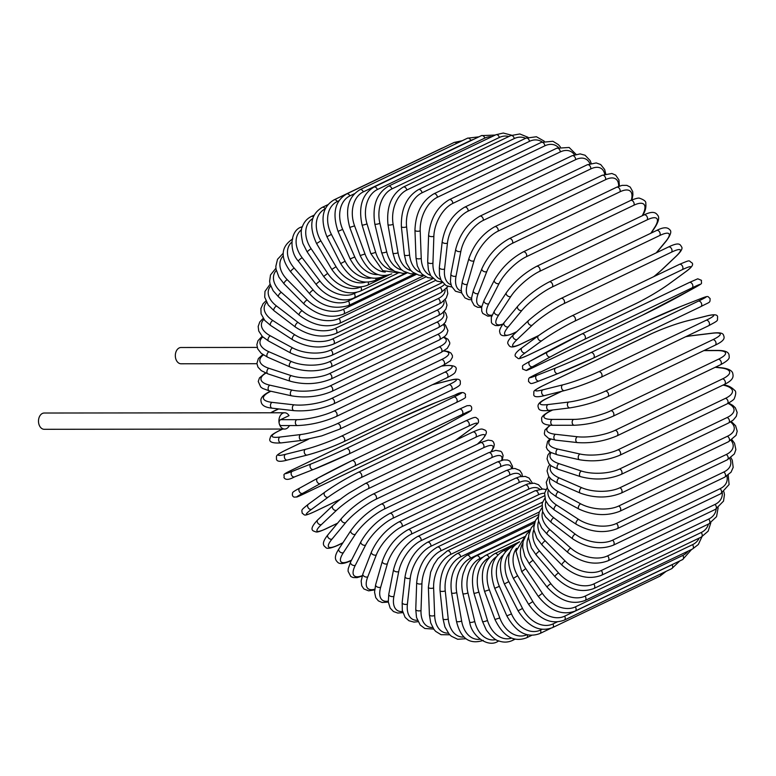 <?xml version="1.0" encoding="UTF-8"?>
<svg xmlns="http://www.w3.org/2000/svg" width="776" height="776" viewBox="0 0 776 776"><rect width="100%" height="100%" fill="white"/><g stroke="black" fill="none" stroke-linecap="round" stroke-linejoin="round"><path stroke-width="1.16" d="M256.905 363.701L181.07 363.779A8.138 5.733 -90.1 0 1 175.628 358.24A8.138 5.733 -90.1 0 1 181.05 347.502L257.176 347.415M289.37 425.558A8.138 5.733 -90.1 0 1 284.666 429.05A8.138 5.733 -90.1 0 1 279.224 423.512A3.017 2.124 -90.1 0 1 280.553 419.69L296.81 419.68A27.131 6.14 -13.4 0 0 334.175 410.989L441.622 359.53A27.131 6.14 -13.4 0 0 443.746 351.024M296.81 419.68A3.017 2.124 -90.1 0 0 295.394 423.027A3.017 2.124 -90.1 0 0 297.499 425.549L281.242 425.568A3.017 2.124 -90.1 0 1 279.224 423.512A8.138 5.733 -90.1 0 1 284.647 412.774A8.138 5.733 -90.1 0 1 289.021 415.635L280.553 419.69M284.666 429.05L44.242 429.303A8.138 5.733 -90.1 0 1 38.8 423.764A8.138 5.733 -90.1 0 1 44.222 413.026L284.647 412.774M552.696 409.98L551.067 410.756A27.131 6.14 -13.4 0 0 552.211 419.409L573.6 419.389A3.017 2.124 89.9 0 0 572.184 422.736A3.017 2.124 89.9 0 0 574.288 425.258C587.5 424.734 600.391 421.737 612.943 416.275A3.017 2.027 -115.6 0 0 613.651 413.113A3.017 2.027 -115.6 0 0 610.964 410.698L718.411 359.24A27.131 6.14 -13.4 0 0 717.267 350.587L703.851 350.606M573.6 419.389A27.131 6.14 -13.4 0 0 610.964 410.698M718.411 359.24A3.017 2.027 64.4 0 1 721.098 361.655A3.017 2.027 64.4 0 1 720.39 364.817C726.666 361.48 729.605 358.871 729.207 356.979C728.809 355.427 730.779 350.519 717.945 350.432L704.181 350.442M717.267 350.587A3.017 2.124 -90.1 0 1 717.945 350.432M551.067 410.756A3.017 2.027 -115.6 0 0 550.446 410.892C544.18 414.229 541.241 416.838 541.629 418.73C542.026 420.291 540.057 425.2 552.89 425.287L574.288 425.258M552.211 419.409A3.017 2.124 89.9 0 0 550.795 422.755A3.017 2.124 89.9 0 0 552.89 425.287M607.637 396.681A3.017 2.027 -115.6 0 0 608.297 393.393A3.017 2.027 -115.6 0 0 605.464 391.114L712.921 339.665A3.017 2.027 64.4 0 1 715.744 341.935A3.017 2.027 64.4 0 1 715.084 345.223L607.637 396.681C596.414 401.89 583.843 405.625 569.943 407.885A3.017 2.173 83.1 0 1 567.479 405.509A3.017 2.173 83.1 0 1 568.711 402.046A27.131 4.452 -16.9 0 0 605.464 391.114M561.814 391.279L547.468 398.146A27.131 4.452 -16.9 0 0 548.002 404.558L568.711 402.046M712.921 339.665A27.131 4.452 -16.9 0 0 712.387 333.243L691.668 335.756A27.131 4.452 -16.9 0 0 685.606 336.765M548.002 404.558A3.017 2.173 83.1 0 0 546.76 408.021A3.017 2.173 83.1 0 0 549.224 410.397L569.943 407.885M547.468 398.146A3.017 2.027 -115.6 0 0 547.032 398.272C535.663 403.607 538.001 406.333 538.67 408.593C539.427 410.543 542.938 411.144 549.224 410.397M691.668 335.756A3.017 2.173 -96.9 0 1 692.173 335.61L685.809 336.668M712.387 333.243A3.017 2.173 -96.9 0 1 712.882 333.098L692.173 335.61M564.821 390.493A27.131 2.726 159.7 0 0 600.828 377.33A3.017 2.027 -115.6 0 0 601.09 377.243A3.017 2.027 -115.6 0 0 601.701 373.828A3.017 2.027 -115.6 0 0 598.742 371.704L706.189 320.255A3.017 2.027 64.4 0 1 709.148 322.38A3.017 2.027 64.4 0 1 708.537 325.784A3.017 2.027 64.4 0 1 708.275 325.881M706.189 320.255A27.131 2.726 -20.3 0 0 706.412 316.065L686.527 321.041A27.131 2.726 -20.3 0 0 650.521 334.204L543.074 385.653A27.131 2.726 -20.3 0 0 542.851 389.843L562.736 384.867A27.131 2.726 -20.3 0 0 598.742 371.704M562.736 384.867A3.017 2.212 75.9 0 0 561.698 388.427A3.017 2.212 75.9 0 0 564.511 390.6C576.655 387.311 588.848 382.859 601.09 377.243L708.537 325.784C719.808 319.693 717.014 321.118 717.596 317.054C717.713 314.464 714.085 314.096 706.713 315.948L686.838 320.934A3.017 2.212 -104.1 0 1 687.158 320.886M542.851 389.843A3.017 2.212 75.9 0 0 541.813 393.413A3.017 2.212 75.9 0 0 544.626 395.585L564.511 390.6M543.074 385.653A3.017 2.027 -115.6 0 0 542.812 385.75C531.541 391.841 534.325 390.415 533.742 394.48C533.636 397.07 537.264 397.438 544.626 395.585M650.521 334.204A3.017 2.027 -115.6 0 0 650.259 334.291A3.017 2.027 -115.6 0 0 650.026 334.437M686.527 321.041A3.017 2.212 -104.1 0 1 686.838 320.934C674.683 324.222 662.5 328.675 650.259 334.291L542.812 385.75M698.284 301.166A27.131 0.98 -23.7 0 0 699.38 299.167L680.484 306.578A27.131 0.98 -23.7 0 0 645.36 321.924L537.913 373.382A27.131 0.98 -23.7 0 0 536.817 375.38L555.713 367.97A3.017 2.231 68.6 0 0 554.879 371.617A3.017 2.231 68.6 0 0 558.022 373.528A3.017 2.231 68.6 0 0 558.138 373.479A27.131 0.98 156.3 0 0 593.252 358.134A3.017 2.027 -115.6 0 0 593.349 358.095A3.017 2.027 -115.6 0 0 593.902 354.574A3.017 2.027 -115.6 0 0 590.837 352.624L698.284 301.166A3.017 2.027 64.4 0 1 701.358 303.115A3.017 2.027 64.4 0 1 700.796 306.636A3.017 2.027 64.4 0 1 700.709 306.685L593.436 358.046M555.713 367.97A27.131 0.98 -23.7 0 0 590.837 352.624M557.915 373.566L539.233 380.9A3.017 2.231 68.6 0 1 539.126 380.948L558.022 373.528L593.349 358.095L700.796 306.636C710.399 301.476 710.05 303.232 710.079 298.459C707.305 296.665 709.894 294.967 699.496 299.119A3.017 2.231 -111.4 0 1 699.612 299.08M536.817 375.38A3.017 2.231 68.6 0 0 535.983 379.027A3.017 2.231 68.6 0 0 539.126 380.948C528.728 385.09 531.317 383.392 528.543 381.598C528.572 376.826 528.223 378.591 537.826 373.421A3.017 2.027 -115.6 0 1 537.913 373.382M699.38 299.167A3.017 2.231 -111.4 0 1 699.496 299.119L680.591 306.53L645.273 321.962L537.826 373.421M584.541 339.364A3.017 2.027 -115.6 0 0 584.978 335.756A3.017 2.027 -115.6 0 0 581.874 333.961A3.017 2.027 -115.6 0 0 581.806 334A27.131 0.766 -27.1 0 0 547.701 351.48A3.017 2.231 61.2 0 0 547.613 351.518A3.017 2.231 61.2 0 0 547.09 355.185A3.017 2.231 61.2 0 0 550.436 356.844L532.666 366.641A27.131 0.766 152.9 0 0 534.78 366.776L642.227 315.318A27.131 0.766 152.9 0 0 676.332 297.839L694.113 288.041A27.131 0.766 152.9 0 0 691.998 287.906L584.541 339.364A27.131 0.766 152.9 0 0 550.436 356.844M581.942 333.932L689.253 282.542A3.017 2.027 64.4 0 1 689.321 282.503A3.017 2.027 64.4 0 1 692.425 284.297A3.017 2.027 64.4 0 1 691.998 287.906M532.666 366.641A3.017 2.231 61.2 0 1 529.31 364.972A3.017 2.231 61.2 0 1 529.843 361.315A3.017 2.231 61.2 0 1 529.921 361.267L547.536 351.567M694.278 287.954A3.017 2.231 -118.8 0 1 694.19 288.003C704.162 282.212 700.873 284.617 701.475 280.33L697.75 278.797L689.321 282.503L581.874 333.961L529.843 361.315C519.872 367.106 523.15 364.691 522.558 368.988L526.283 370.521L534.712 366.815A3.017 2.027 -115.6 0 0 534.78 366.776M534.712 366.815L642.159 315.357L694.19 288.003A3.017 2.231 -118.8 0 1 694.113 288.041M574.754 321.157A3.017 2.027 -115.6 0 0 574.977 317.52A3.017 2.027 -115.6 0 0 571.931 315.851A3.017 2.027 -115.6 0 0 571.718 315.977A27.131 2.512 -30.4 0 0 538.748 335.533A3.017 2.212 53.8 0 0 538.486 335.688A3.017 2.212 53.8 0 0 538.36 339.257A3.017 2.212 53.8 0 0 541.784 340.712L525.274 352.799A27.131 2.512 149.6 0 0 528.534 355.01L635.981 303.552A27.131 2.512 149.6 0 0 668.951 283.997L685.46 271.91A27.131 2.512 149.6 0 0 682.211 269.699L574.754 321.157A27.131 2.512 149.6 0 0 541.784 340.712M679.165 264.519A3.017 2.027 64.4 0 1 679.388 264.393A3.017 2.027 64.4 0 1 682.434 266.071A3.017 2.027 64.4 0 1 682.211 269.699M522.238 347.629A3.017 2.212 53.8 0 0 521.976 347.784A3.017 2.212 53.8 0 0 521.85 351.353A3.017 2.212 53.8 0 0 525.274 352.799M685.955 271.542A3.017 2.212 -126.2 0 1 685.722 271.755C691.852 267.38 693.889 264.383 691.833 262.744C688.147 260.688 691.591 259.291 679.388 264.393L571.931 315.851C559.894 321.836 548.739 328.452 538.486 335.688L521.976 347.784C515.836 352.149 513.799 355.156 515.865 356.795C519.551 358.851 516.108 360.248 528.31 355.146A3.017 2.027 -115.6 0 0 528.534 355.01M669.436 283.647A3.017 2.212 -126.2 0 1 669.213 283.841A3.017 2.212 -126.2 0 1 668.951 283.997M528.31 355.146L635.757 303.688C647.805 297.693 658.95 291.087 669.213 283.841L685.722 271.755A3.017 2.212 -126.2 0 1 685.46 271.91M653.654 276.712A27.131 4.239 146.1 0 0 660.803 270.698L675.925 256.39A27.131 4.239 146.1 0 0 671.424 252.2L563.968 303.649A3.017 2.027 -115.6 0 0 563.987 300.021A3.017 2.027 -115.6 0 0 561.009 298.459C550.009 303.872 539.174 311.234 528.524 320.536A3.017 2.183 46.6 0 0 528.786 323.961A3.017 2.183 46.6 0 0 532.249 325.192L517.126 339.5A27.131 4.239 146.1 0 0 521.627 343.69L538.757 335.494M563.968 303.649A27.131 4.239 146.1 0 0 532.249 325.192M668.107 247.253A3.017 2.027 64.4 0 1 668.456 247.001A3.017 2.027 64.4 0 1 671.444 248.562A3.017 2.027 64.4 0 1 671.424 252.2M528.524 320.536L513.402 334.834A3.017 2.183 46.6 0 0 513.663 338.258A3.017 2.183 46.6 0 0 517.126 339.5M513.402 334.834C508.784 339.267 506.99 342.294 508.008 343.913C509.57 346.106 509.754 349.481 521.268 343.943A3.017 2.027 -115.6 0 0 521.627 343.69M653.838 276.625L661.21 270.417A3.017 2.183 -133.4 0 1 660.803 270.698M661.21 270.417L676.332 256.109A3.017 2.183 -133.4 0 1 675.925 256.39M656.234 252.86L665.565 241.617A27.131 5.936 142.7 0 0 659.716 235.526L552.269 286.984A3.017 2.027 -115.6 0 0 552.095 283.376A3.017 2.027 -115.6 0 0 549.175 281.93C537.05 288.265 526.594 296.335 517.796 306.151A3.017 2.134 39.7 0 0 518.407 309.401A3.017 2.134 39.7 0 0 521.899 310.419L508.28 326.822A27.131 5.936 142.7 0 0 514.129 332.914L516.768 331.653M552.269 286.984A27.131 5.936 142.7 0 0 521.899 310.419M549.175 281.93L656.632 230.472A3.017 2.027 64.4 0 1 659.542 231.917A3.017 2.027 64.4 0 1 659.716 235.526M517.796 306.151L504.177 322.554A3.017 2.134 39.7 0 0 504.788 325.804A3.017 2.134 39.7 0 0 508.28 326.822M504.177 322.554C500.384 327.433 498.949 330.712 499.851 332.39C500.287 336.512 504.895 336.813 513.654 333.292A3.017 2.027 -115.6 0 0 514.129 332.914M656.554 252.704L666.099 241.21A3.017 2.134 -140.3 0 1 665.565 241.617M650.86 233.236L654.478 227.698A27.131 7.585 139.1 0 0 647.184 219.831L539.727 271.29A3.017 2.027 -115.6 0 0 539.378 267.72A3.017 2.027 -115.6 0 0 536.536 266.381C524.382 272.871 514.333 281.63 506.388 292.659A3.017 2.066 33.2 0 0 507.31 295.685A3.017 2.066 33.2 0 0 510.812 296.5L498.793 314.872A27.131 7.585 139.1 0 0 503.003 324.038M539.727 271.29A27.131 7.585 139.1 0 0 510.812 296.5M536.536 266.381L643.983 214.923A3.017 2.027 64.4 0 1 646.825 216.261A3.017 2.027 64.4 0 1 647.184 219.831M506.388 292.659L494.38 311.04A3.017 2.066 33.2 0 0 495.301 314.057A3.017 2.066 33.2 0 0 498.793 314.872M651.258 233.042L655.109 227.155A3.017 2.066 -146.8 0 1 654.478 227.698M642.208 215.776L642.741 214.729A27.131 9.176 135.3 0 0 633.914 205.213L526.458 256.672A3.017 2.027 -115.6 0 0 525.934 253.16A3.017 2.027 -115.6 0 0 523.169 251.928C511.015 258.573 501.422 267.982 494.39 280.146A3.017 1.988 27 0 0 495.583 282.92A3.017 1.988 27 0 0 499.065 283.531L488.754 303.746A27.131 9.176 135.3 0 0 492.11 315.114M526.458 256.672A27.131 9.176 135.3 0 0 499.065 283.531M523.169 251.928L630.616 200.48A3.017 2.027 64.4 0 1 633.391 201.702A3.017 2.027 64.4 0 1 633.914 205.213M494.39 280.146L484.079 300.36A3.017 1.988 27 0 0 485.262 303.135A3.017 1.988 27 0 0 488.754 303.746M642.683 215.544L643.43 214.079A3.017 1.988 -153 0 1 642.741 214.729M631.334 200.14A27.131 10.699 131.5 0 0 620.014 191.788L512.558 243.247A3.017 2.027 -115.6 0 0 511.879 239.813A3.017 2.027 -115.6 0 0 509.182 238.698C497.038 245.468 487.939 255.469 481.886 268.7A3.017 1.891 21.3 0 0 483.293 271.202A3.017 1.891 21.3 0 0 486.765 271.629L478.229 293.522A27.131 10.699 131.5 0 0 481.818 306.375M512.558 243.247A27.131 10.699 131.5 0 0 486.765 271.629M509.182 238.698L616.629 187.239A3.017 2.027 64.4 0 1 619.326 188.364A3.017 2.027 64.4 0 1 620.014 191.788M481.886 268.7L473.35 290.593A3.017 1.891 21.3 0 0 474.757 293.095A3.017 1.891 21.3 0 0 478.229 293.522M618.637 186.376A27.131 12.135 127.4 0 0 605.581 179.663L498.134 231.122A3.017 2.027 -115.6 0 0 497.309 227.785A3.017 2.027 -115.6 0 0 494.69 226.767C482.565 233.644 473.99 244.188 468.956 258.398A3.017 1.775 16 0 0 470.547 260.62A3.017 1.775 16 0 0 474 260.862L467.298 284.278A27.131 12.135 127.4 0 0 471.585 298.275M498.134 231.122A27.131 12.135 127.4 0 0 474 260.862M494.69 226.767L602.137 175.308A3.017 2.027 64.4 0 1 604.756 176.336A3.017 2.027 64.4 0 1 605.581 179.663M468.956 258.398L462.263 281.814A3.017 1.775 16 0 0 463.854 284.035A3.017 1.775 16 0 0 467.298 284.278M604.717 174.241A27.131 13.483 123 0 0 590.74 168.935L483.283 220.384A3.017 2.027 -115.6 0 0 482.332 217.164A3.017 2.027 -115.6 0 0 479.791 216.242C467.705 223.207 459.673 234.245 455.706 249.339A3.017 1.649 11 0 0 457.433 251.269A3.017 1.649 11 0 0 460.857 251.337L456.055 276.081A27.131 13.483 123 0 0 461.303 291.019M483.283 220.384A27.131 13.483 123 0 0 460.857 251.337M479.791 216.242L587.238 164.784A3.017 2.027 64.4 0 1 589.779 165.715A3.017 2.027 64.4 0 1 590.74 168.935M455.706 249.339L450.904 274.083A3.017 1.649 11 0 0 452.631 276.014A3.017 1.649 11 0 0 456.055 276.081M589.925 163.697A27.131 14.734 118.4 0 0 575.588 159.672L468.132 211.13A3.017 2.027 -115.6 0 0 467.065 208.026A3.017 2.027 -115.6 0 0 464.611 207.202C452.573 214.234 445.104 225.69 442.213 241.569A3.017 1.513 6.3 0 0 444.056 243.208A3.017 1.513 6.3 0 0 447.442 243.101L444.57 269A27.131 14.734 118.4 0 0 450.992 284.724M468.132 211.13A27.131 14.734 118.4 0 0 447.442 243.101M464.611 207.202L572.058 155.743A3.017 2.027 64.4 0 1 574.512 156.577A3.017 2.027 64.4 0 1 575.588 159.672M442.213 241.569L439.342 267.468A3.017 1.513 6.3 0 0 441.185 269.107A3.017 1.513 6.3 0 0 444.57 269M574.463 154.763A27.131 15.86 113.5 0 0 560.243 151.951L452.796 203.409A3.017 2.027 -115.6 0 0 451.622 200.451A3.017 2.027 -115.6 0 0 449.255 199.713C437.266 206.785 430.379 218.609 428.604 235.167A3.017 1.368 2 0 0 430.515 236.505A3.017 1.368 2 0 0 433.862 236.244L432.94 263.093A27.131 15.86 113.5 0 0 440.71 279.496M452.796 203.409A27.131 15.86 113.5 0 0 433.862 236.244M449.255 199.713L556.702 148.255A3.017 2.027 64.4 0 1 559.069 148.992A3.017 2.027 64.4 0 1 560.243 151.951M428.604 235.167L427.683 262.007A3.017 1.368 2 0 0 429.594 263.355A3.017 1.368 2 0 0 432.94 263.093M558.497 147.498A27.131 16.878 108.2 0 0 544.839 145.83L437.383 197.288A3.017 2.027 -115.6 0 0 436.122 194.475A3.017 2.027 -115.6 0 0 433.842 193.825C421.901 200.926 415.606 213.041 414.956 230.171A3.017 1.212 -2.2 0 0 416.906 231.219A3.017 1.212 -2.2 0 0 420.204 230.792L421.242 258.389A27.131 16.878 108.2 0 0 430.544 275.373M437.383 197.288A27.131 16.878 108.2 0 0 420.204 230.792M433.842 193.825L541.289 142.377A3.017 2.027 64.4 0 1 543.578 143.017A3.017 2.027 64.4 0 1 544.839 145.83M414.956 230.171L415.994 257.768A3.017 1.212 -2.2 0 0 417.944 258.815A3.017 1.212 -2.2 0 0 421.242 258.389M542.162 141.979A27.131 17.761 102.5 0 0 529.465 141.358L422.018 192.807A3.017 2.027 -115.6 0 0 418.487 189.596C406.605 196.706 400.901 209.045 401.376 226.631A3.017 1.038 -6.1 0 0 403.345 227.387A3.017 1.038 -6.1 0 0 406.595 226.805L409.582 254.935A27.131 17.761 102.5 0 0 420.602 272.415M422.018 192.807A27.131 17.761 102.5 0 0 406.595 226.805M418.487 189.596L525.944 138.147A3.017 2.027 64.4 0 1 529.465 141.358M401.376 226.631L404.364 254.761A3.017 1.038 -6.1 0 0 406.333 255.527A3.017 1.038 -6.1 0 0 409.582 254.935M525.624 138.293A27.131 18.508 96.4 0 0 514.265 138.564L406.818 190.023A3.017 2.027 -115.6 0 0 403.326 187.055C391.482 194.155 386.361 206.659 387.971 224.574A3.017 0.863 -9.8 0 0 389.93 225.04A3.017 0.863 -9.8 0 0 393.131 224.303L398.04 252.763A27.131 18.508 96.4 0 0 410.999 270.63M406.818 190.023A27.131 18.508 96.4 0 0 393.131 224.303M403.326 187.055L510.773 135.596A3.017 2.027 64.4 0 1 514.265 138.564M387.971 224.574L392.879 253.025A3.017 0.863 -9.8 0 0 394.839 253.5A3.017 0.863 -9.8 0 0 398.04 252.763M508.901 136.498A27.131 19.119 89.9 0 0 499.337 137.478L391.89 188.927A3.017 2.027 -115.6 0 0 388.446 186.211C376.641 193.302 372.102 205.892 374.827 224.012A3.017 0.679 -13.4 0 0 376.758 224.196A3.017 0.679 -13.4 0 0 379.9 223.313L386.71 251.87A27.131 19.119 89.9 0 0 401.842 270M391.89 188.927A27.131 19.119 89.9 0 0 379.9 223.313M388.446 186.211L495.893 134.762A3.017 2.027 64.4 0 1 499.337 137.478M374.827 224.012L381.637 252.578A3.017 0.679 -13.4 0 0 383.557 252.763A3.017 0.679 -13.4 0 0 386.71 251.87M491.858 136.692A27.131 19.584 83.1 0 0 484.806 138.099L377.349 189.557A3.017 2.027 -115.6 0 0 373.974 187.084C362.198 194.145 358.231 206.765 362.062 224.962A3.017 0.495 -16.9 0 0 363.934 224.865A3.017 0.495 -16.9 0 0 367.019 223.837L375.662 252.287A27.131 19.584 83.1 0 0 393.238 270.494M377.349 189.557A27.131 19.584 83.1 0 0 367.019 223.837M373.974 187.084L481.43 135.625A3.017 2.027 64.4 0 1 484.806 138.099M362.062 224.962L370.705 253.412A3.017 0.495 -16.9 0 0 372.577 253.315A3.017 0.495 -16.9 0 0 375.662 252.287M473.467 139.438A27.131 19.895 75.9 0 0 470.77 140.427L363.313 191.876A3.017 2.027 -115.6 0 0 360.025 189.664C348.269 196.687 344.854 209.278 349.763 227.407L354.584 225.864L365.001 253.995A27.131 19.895 75.9 0 0 385.284 272.056M363.313 191.876A27.131 19.895 75.9 0 0 354.584 225.864M360.025 189.664L467.482 138.206A3.017 2.027 64.4 0 1 470.77 140.427M349.763 227.407L360.18 255.537L365.001 253.995M354.496 193.69L349.889 195.901A3.017 2.027 -115.6 0 0 346.697 193.922C334.951 200.926 332.06 213.4 338.035 231.345L342.682 229.395L354.787 256.982A27.131 20.06 68.6 0 0 378.028 274.588M349.889 195.901A27.131 20.06 68.6 0 0 342.682 229.395M346.697 193.922L454.154 142.464A3.017 2.027 64.4 0 1 456.676 143.376M338.035 231.345L350.141 258.932L354.787 256.982M350.141 258.932C359.385 275.49 370.404 281.378 383.208 276.595A3.017 2.027 -115.6 0 0 384.023 275.587M339.044 200.674L337.182 201.566A3.017 2.027 -115.6 0 0 334.097 199.83C322.35 206.814 319.964 219.113 326.948 236.748L331.41 234.391L345.116 261.231A27.131 20.06 61.2 0 0 371.491 277.983M337.182 201.566A27.131 20.06 61.2 0 0 331.41 234.391M334.097 199.83L441.554 148.371A3.017 2.027 64.4 0 1 442.087 148.235M326.948 236.748L340.654 263.578L345.116 261.231M340.654 263.578C350.791 279.564 362.276 285.17 375.089 280.398A3.017 2.027 -115.6 0 0 376.03 278.351M325.27 208.851A3.017 2.027 -115.6 0 0 322.321 207.347C310.545 214.312 308.644 226.379 316.598 243.557L320.847 240.822L336.056 266.702A27.131 19.924 53.8 0 0 365.651 282.163M325.26 208.87A27.131 19.924 53.8 0 0 320.847 240.822M316.598 243.557L331.808 269.437L336.056 266.702M331.808 269.437C342.759 284.734 354.661 290.001 367.504 285.248A3.017 2.027 -115.6 0 0 368.241 282.163M313.426 216.795A3.017 2.027 -115.6 0 0 311.448 216.417C307.024 218.57 303.979 222.072 302.291 226.912C300.71 229.405 300.904 234.905 302.873 243.402L307.073 251.744L311.089 248.63L327.676 273.356A27.131 19.623 46.6 0 0 360.462 287.052M312.776 218.531A27.131 19.623 46.6 0 0 311.089 248.63M307.073 251.744L323.66 276.469L327.676 273.356M323.66 276.469C335.339 290.961 347.619 295.84 360.5 291.087A3.017 2.027 -115.6 0 0 360.772 287.033M302.32 226.834A3.017 2.027 -115.6 0 0 301.573 226.97C290.098 230.162 288.808 251.075 298.43 261.231A3.017 0.66 -37.3 0 1 299.517 259.65A3.017 0.66 -37.3 0 1 302.184 257.768L320.032 281.155A27.131 19.187 39.7 0 0 354.195 293.522L356.3 292.523M301.583 229.677A27.131 19.187 39.7 0 0 302.184 257.768M298.43 261.231L316.269 284.617A3.017 0.66 -37.3 0 1 317.355 283.027A3.017 0.66 -37.3 0 1 320.032 281.155M316.269 284.617C320.449 290.011 325.61 294.114 331.74 296.927L338.588 299.216C344.592 300.428 349.772 299.992 354.137 297.887A3.017 2.027 -115.6 0 0 354.195 293.522M292.765 238.921C280.699 246.778 280.029 257.797 290.748 271.969A3.017 0.844 -40.9 0 1 291.64 270.164A3.017 0.844 -40.9 0 1 294.23 268.156L313.194 290.02A27.131 18.595 33.2 0 0 348.366 301.03L406.983 272.958M291.747 242.151A27.131 18.595 33.2 0 0 294.23 268.156M290.748 271.969L309.711 293.832A3.017 0.844 -40.9 0 1 310.594 292.038A3.017 0.844 -40.9 0 1 313.194 290.02M309.711 293.832C320.42 305.919 333.34 309.828 348.463 305.579A3.017 2.027 -115.6 0 0 348.366 301.03M283.259 253.189L277.527 259.3L275.839 266.323L276.052 269.243L278.972 277.207L284.084 283.851A3.017 1.018 -44.7 0 1 284.763 281.863A3.017 1.018 -44.7 0 1 287.265 279.709L307.199 299.895A27.131 17.858 27 0 0 343.254 309.381L416.363 274.374M283.308 255.789A27.131 17.858 27 0 0 287.265 279.709M284.084 283.851L304.027 304.037A3.017 1.018 -44.7 0 1 304.696 302.048A3.017 1.018 -44.7 0 1 307.199 299.895M304.027 304.037C317.374 315.56 330.537 318.926 343.525 314.125A3.017 2.027 -115.6 0 0 343.254 309.381M275.926 268.215L270.494 274.985L269.621 281.261L270.038 283.89L273.103 290.69L278.497 296.81A3.017 1.193 -48.5 0 1 278.933 294.647A3.017 1.193 -48.5 0 1 281.349 292.358L302.106 310.701A27.131 16.994 21.3 0 0 338.899 318.538L425.898 276.877M276.285 270.446A27.131 16.994 21.3 0 0 281.349 292.358M278.497 296.81L299.264 315.153A3.017 1.193 -48.5 0 1 299.701 312.99A3.017 1.193 -48.5 0 1 302.106 310.701M299.264 315.153C313.097 325.542 326.454 328.306 339.355 323.446A3.017 2.027 -115.6 0 0 340.276 321.274A3.017 2.027 -115.6 0 0 338.899 318.538M270.116 284.191L264.985 291.388L264.703 297.189L268.283 305.046L274.035 310.73A3.017 1.348 -52.6 0 1 274.209 308.411A3.017 1.348 -52.6 0 1 276.528 305.996L297.955 322.36A27.131 15.995 16 0 0 335.348 328.413L435.511 280.446M270.688 286.014A27.131 15.995 16 0 0 276.528 305.996M274.035 310.73L295.452 327.094A3.017 1.348 -52.6 0 1 295.637 324.775A3.017 1.348 -52.6 0 1 297.955 322.36M295.452 327.094C309.44 336.25 322.952 338.375 335.979 333.476A3.017 2.027 -115.6 0 0 336.891 331.177A3.017 2.027 -115.6 0 0 335.348 328.413M265.858 300.952L263.054 303.746L260.891 308.538L261.075 313.805L264.771 320.459L270.717 325.522A3.017 1.494 -57 0 1 270.63 323.068A3.017 1.494 -57 0 1 272.842 320.517L294.773 334.776A27.131 14.88 11 0 0 332.613 338.947L440.06 287.489A27.131 14.88 11 0 0 444.396 284.491M266.546 302.359A27.131 14.88 11 0 0 272.842 320.517M270.717 325.522L292.649 339.781A3.017 1.494 -57 0 1 292.552 337.327A3.017 1.494 -57 0 1 294.773 334.776M292.649 339.781C306.811 347.648 320.41 349.093 333.438 344.137A3.017 2.027 -115.6 0 0 334.33 341.721A3.017 2.027 -115.6 0 0 332.613 338.947M333.438 344.137L440.884 292.678A3.017 2.027 -115.6 0 0 441.786 290.263A3.017 2.027 -115.6 0 0 440.06 287.489M263.161 318.354L259.766 321.972L258.175 326.444L258.738 331.022L262.375 336.551L268.593 341.052A3.017 1.639 -61.6 0 1 268.205 338.501A3.017 1.639 -61.6 0 1 270.31 335.814L292.571 347.861A27.131 13.648 6.3 0 0 330.721 350.034L438.168 298.585A27.131 13.648 6.3 0 0 445.143 289.943M263.889 319.382A27.131 13.648 6.3 0 0 270.31 335.814M268.593 341.052L290.855 353.109A3.017 1.639 -61.6 0 1 290.466 350.548A3.017 1.639 -61.6 0 1 292.571 347.861M290.855 353.109C305.104 359.637 318.732 360.384 331.74 355.35A3.017 2.027 -115.6 0 0 332.613 352.808A3.017 2.027 -115.6 0 0 330.721 350.034M331.74 355.35L439.187 303.891A3.017 2.027 -115.6 0 0 440.06 301.35A3.017 2.027 -115.6 0 0 438.168 298.585M262.104 336.27L257.981 340.712L256.856 344.68L257.719 348.88L261.24 353.342L267.671 357.222A3.017 1.765 -66.5 0 1 266.973 354.593A3.017 1.765 -66.5 0 1 268.962 351.77L291.388 361.519A27.131 12.309 2 0 0 329.684 361.616L437.14 310.167A27.131 12.309 2 0 0 443.911 300.797M262.792 336.949A27.131 12.309 2 0 0 268.962 351.77M267.671 357.222L290.098 366.97A3.017 1.765 -66.5 0 1 289.399 364.342A3.017 1.765 -66.5 0 1 291.388 361.519M290.098 366.97C304.328 372.121 317.927 372.14 330.896 367.019A3.017 2.027 -115.6 0 0 331.75 364.351A3.017 2.027 -115.6 0 0 329.684 361.616M330.896 367.019L438.343 315.57A3.017 2.027 -115.6 0 0 439.197 312.903A3.017 2.027 -115.6 0 0 437.14 310.167M262.773 354.525L258.389 358.58L256.895 363.449L257.991 367.155L261.289 370.647L267.962 373.886A3.017 1.872 -71.8 0 1 266.944 371.219A3.017 1.872 -71.8 0 1 268.806 368.26L291.223 375.632A27.131 10.883 -2.2 0 0 329.519 373.595L436.966 322.137A27.131 10.883 -2.2 0 0 443.28 312.35M263.374 354.933A27.131 10.883 -2.2 0 0 268.806 368.26M267.962 373.886L290.389 381.259A3.017 1.872 -71.8 0 1 289.361 378.591A3.017 1.872 -71.8 0 1 291.223 375.632M290.389 381.259C304.512 385.012 318.024 384.285 330.925 379.076A3.017 2.027 -115.6 0 0 331.74 376.282A3.017 2.027 -115.6 0 0 329.519 373.595M330.925 379.076L438.372 327.618A3.017 2.027 -115.6 0 0 439.197 324.824A3.017 2.027 -115.6 0 0 436.966 322.137M265.402 372.926L259.456 377.931L258.243 381.472L260.746 387.04L262.657 388.427L269.476 390.929A3.017 1.969 -77.5 0 1 268.108 388.262A3.017 1.969 -77.5 0 1 269.835 385.168L292.077 390.105A27.131 9.37 -6.1 0 0 330.207 385.876L437.664 334.427A27.131 9.37 -6.1 0 0 443.212 324.572M265.887 373.13A27.131 9.37 -6.1 0 0 269.835 385.168M269.476 390.929L291.727 395.867A3.017 1.969 -77.5 0 1 290.35 393.199A3.017 1.969 -77.5 0 1 292.077 390.105M291.727 395.867C305.647 398.195 319.004 396.711 331.808 391.414A3.017 2.027 -115.6 0 0 332.594 388.495A3.017 2.027 -115.6 0 0 330.207 385.876M331.808 391.414L439.264 339.956A3.017 2.027 -115.6 0 0 440.05 337.036A3.017 2.027 -115.6 0 0 437.664 334.427M270.911 391.24L270.446 391.463A3.017 2.027 -115.6 0 0 269.631 391.589C263.811 394.567 260.901 397.409 260.901 400.144C261.202 402.686 261.143 407.06 272.201 408.195A3.017 2.056 -83.6 0 1 270.465 405.576A3.017 2.056 -83.6 0 1 272.046 402.356L293.949 404.829A27.131 7.779 -9.8 0 0 331.769 398.369L439.216 346.92A27.131 7.779 -9.8 0 0 443.542 337.424M270.446 391.463A27.131 7.779 -9.8 0 0 272.046 402.356M272.201 408.195L294.104 410.669A3.017 2.056 -83.6 0 1 292.368 408.04A3.017 2.056 -83.6 0 1 293.949 404.829M294.104 410.669C307.713 411.561 320.876 409.321 333.564 403.937A3.017 2.027 -115.6 0 0 334.31 400.901A3.017 2.027 -115.6 0 0 331.769 398.369M333.564 403.937L441.01 352.479A3.017 2.027 -115.6 0 0 441.757 349.442A3.017 2.027 -115.6 0 0 439.216 346.92M444.085 350.82L448.324 351.596L450.914 353.022L452.389 355.457L452.427 357.27L450.42 360.724L443.61 365.108A3.017 2.027 -115.6 0 0 444.308 361.936A3.017 2.027 -115.6 0 0 441.622 359.53M278.7 408.933L274.277 411.047A27.131 6.14 -13.4 0 0 271.037 412.784M443.61 365.108L336.154 416.557A3.017 2.027 -115.6 0 0 336.862 413.395A3.017 2.027 -115.6 0 0 334.175 410.989M274.277 411.047A3.017 2.027 -115.6 0 0 273.656 411.183L270.62 412.784M282.736 429.05L279.409 430.651A3.017 2.027 -115.6 0 0 278.972 430.777C269.835 435.54 270.989 435.811 269.912 438.779C268.884 442.068 272.638 443.445 281.164 442.902A3.017 2.173 -96.9 0 1 278.7 440.525A3.017 2.173 -96.9 0 1 279.942 437.063L300.651 434.55A27.131 4.452 -16.9 0 0 337.405 423.618L444.861 372.16A27.131 4.452 -16.9 0 0 444.328 365.748L441.563 366.088M279.409 430.651A27.131 4.452 -16.9 0 0 279.942 437.063M290.04 425.558L289.147 425.985M281.164 442.902L301.883 440.39A3.017 2.173 -96.9 0 1 299.42 438.013A3.017 2.173 -96.9 0 1 300.651 434.55M301.883 440.39L321.7 435.899L339.578 429.176A3.017 2.027 -115.6 0 0 340.237 425.898A3.017 2.027 -115.6 0 0 337.405 423.618M339.578 429.176L447.024 377.728A3.017 2.027 -115.6 0 0 447.684 374.439A3.017 2.027 -115.6 0 0 444.861 372.16M447.024 377.728C456.162 372.965 455.008 372.684 456.084 369.725C457.103 366.427 453.349 365.06 444.823 365.603A3.017 2.173 83.1 0 0 444.328 365.748M308.353 439.313L285.781 450.119A3.017 2.027 -115.6 0 0 285.519 450.216C274.326 455.861 276.78 455.851 276.44 458.897C276.615 461.662 280.252 462.04 287.333 460.052A3.017 2.212 -104.1 0 1 284.52 457.879A3.017 2.212 -104.1 0 1 285.558 454.309L305.443 449.333A27.131 2.726 -20.3 0 0 341.45 436.17L448.897 384.721A27.131 2.726 -20.3 0 0 449.12 380.531L432.455 384.702M287.644 459.935A3.017 2.212 -104.1 0 1 287.333 460.052L307.218 455.066A3.017 2.212 -104.1 0 1 304.405 452.893A3.017 2.212 -104.1 0 1 305.443 449.333M285.781 450.119A27.131 2.726 -20.3 0 0 285.558 454.309M450.982 390.347A3.017 2.027 -115.6 0 0 451.244 390.25L343.797 441.709A3.017 2.027 -115.6 0 1 343.535 441.796A27.131 2.726 159.7 0 1 307.529 454.959A3.017 2.212 -104.1 0 1 307.218 455.066C319.363 451.777 331.556 447.325 343.797 441.709A3.017 2.027 -115.6 0 0 344.408 438.295A3.017 2.027 -115.6 0 0 341.45 436.17M432.601 384.634L449.42 380.415C456.511 378.426 460.149 378.804 460.323 381.569C459.984 384.615 462.438 384.605 451.244 390.25A3.017 2.027 -115.6 0 0 451.855 386.846A3.017 2.027 -115.6 0 0 448.897 384.721M313.349 469.509L294.667 476.833A3.017 2.231 -111.4 0 1 294.56 476.881A3.017 2.231 -111.4 0 1 291.417 474.97A3.017 2.231 -111.4 0 1 292.251 471.323L311.147 463.902A27.131 0.98 -23.7 0 0 346.271 448.557L453.717 397.108A27.131 0.98 -23.7 0 0 454.814 395.1L435.918 402.521A27.131 0.98 -23.7 0 0 400.794 417.866L293.347 469.315A3.017 2.027 -115.6 0 0 293.26 469.364A3.017 2.027 -115.6 0 0 293.163 469.402M293.347 469.315A27.131 0.98 -23.7 0 0 292.251 471.323M436.141 402.434A3.017 2.231 68.6 0 0 436.025 402.472L400.707 417.905L293.26 469.364C280 475.756 285.151 473.874 283.958 477.502C285.393 480.179 288.934 479.966 294.56 476.881L313.455 469.47L348.783 454.038A3.017 2.027 -115.6 0 1 348.686 454.076A27.131 0.98 156.3 0 1 313.572 469.422A3.017 2.231 -111.4 0 1 313.455 469.47A3.017 2.231 -111.4 0 1 310.313 467.55A3.017 2.231 -111.4 0 1 311.147 463.902M453.717 397.108A3.017 2.027 -115.6 0 1 456.792 399.058A3.017 2.027 -115.6 0 1 456.23 402.579A3.017 2.027 -115.6 0 1 456.142 402.618L348.87 453.989M455.046 395.013A3.017 2.231 68.6 0 0 454.93 395.052C460.556 391.967 464.087 391.764 465.532 394.441C464.329 398.069 469.49 396.187 456.23 402.579L348.783 454.038A3.017 2.027 -115.6 0 0 349.336 450.507A3.017 2.027 -115.6 0 0 346.271 448.557M435.918 402.521A3.017 2.231 68.6 0 1 436.025 402.472L454.93 395.052A3.017 2.231 68.6 0 0 454.814 395.1M304.658 493.526A3.017 2.027 -115.6 0 0 304.735 493.497A3.017 2.027 -115.6 0 0 304.803 493.458L412.25 442A3.017 2.027 64.4 0 1 412.182 442.039A3.017 2.027 64.4 0 1 412.114 442.068M412.25 442A27.131 0.766 152.9 0 0 446.355 424.52L464.126 414.733A27.131 0.766 152.9 0 0 462.011 414.588L354.564 466.046A27.131 0.766 152.9 0 0 320.459 483.535L302.688 493.323A27.131 0.766 152.9 0 0 304.803 493.458M302.688 493.323A3.017 2.231 -118.8 0 1 299.332 491.654A3.017 2.231 -118.8 0 1 299.866 487.997A3.017 2.231 -118.8 0 1 299.943 487.959L317.549 478.258M351.964 460.614L459.276 409.224A3.017 2.027 -115.6 0 1 459.344 409.185L351.897 460.643A3.017 2.027 -115.6 0 0 351.819 460.682A27.131 0.766 -27.1 0 0 317.714 478.161A3.017 2.231 -118.8 0 0 317.636 478.21L299.866 487.997C294.793 490.713 292.377 492.324 292.62 492.838C292.009 495.098 292.533 496.533 294.191 497.135L297.072 496.95L304.735 493.497L412.182 442.039L446.442 424.482A3.017 2.231 61.2 0 0 446.52 424.433M320.459 483.535A3.017 2.231 -118.8 0 1 317.103 481.867A3.017 2.231 -118.8 0 1 317.636 478.21L351.897 460.643A3.017 2.027 -115.6 0 1 355.001 462.438A3.017 2.027 -115.6 0 1 354.564 466.046M462.011 414.588A3.017 2.027 -115.6 0 0 462.447 410.979A3.017 2.027 -115.6 0 0 459.344 409.185L467.006 405.732L469.878 405.547C471.546 406.158 472.07 407.584 471.449 409.854C471.692 410.358 469.276 411.978 464.213 414.685A3.017 2.231 61.2 0 0 464.29 414.636M464.126 414.733A3.017 2.231 61.2 0 0 464.213 414.685L446.442 424.482A3.017 2.231 61.2 0 1 446.355 424.52M314.425 511.694A3.017 2.027 -115.6 0 0 314.668 511.607A3.017 2.027 -115.6 0 0 314.891 511.481L340.305 499.308M455.454 440.361L471.818 428.371A27.131 2.512 149.6 0 0 468.568 426.16L361.112 477.618A27.131 2.512 149.6 0 0 328.151 497.173L311.642 509.269A27.131 2.512 149.6 0 0 314.891 511.481M311.642 509.269A3.017 2.212 -126.2 0 1 308.208 507.814A3.017 2.212 -126.2 0 1 308.334 504.245C300.564 510.569 301.767 509.454 302.223 513.266C305.269 515.07 302.931 516.826 314.668 511.607L340.218 499.375M325.105 492.003A27.131 2.512 -30.4 0 1 358.075 472.448A3.017 2.027 -115.6 0 1 358.289 472.312A3.017 2.027 -115.6 0 1 361.335 473.99A3.017 2.027 -115.6 0 1 361.112 477.618M328.151 497.173A3.017 2.212 -126.2 0 1 324.727 495.728A3.017 2.212 -126.2 0 1 324.843 492.159L308.334 504.245M468.568 426.16A3.017 2.027 -115.6 0 0 468.791 422.532A3.017 2.027 -115.6 0 0 465.745 420.854A3.017 2.027 -115.6 0 0 465.522 420.99M471.818 428.371A3.017 2.212 53.8 0 0 472.08 428.216C479.849 421.901 478.647 423.017 478.191 419.205C475.145 417.391 477.482 415.645 465.745 420.854L358.289 472.312C346.251 478.307 335.096 484.913 324.843 492.159M472.08 428.216L455.599 440.293A3.017 2.212 53.8 0 0 455.793 440.108M477.376 444.153L480.247 441.447A27.131 4.239 146.1 0 0 475.746 437.247L368.29 488.705A27.131 4.239 146.1 0 0 336.571 510.249L321.448 524.547A3.017 2.183 -133.4 0 1 317.985 523.315A3.017 2.183 -133.4 0 1 317.724 519.891C311.816 526.05 310.497 529.795 313.776 531.133C316.676 532.035 315.987 533.219 325.59 528.999A3.017 2.027 -115.6 0 0 325.949 528.747L337.599 523.169M321.448 524.547A27.131 4.239 146.1 0 0 325.949 528.747M336.571 510.249A3.017 2.183 -133.4 0 1 333.108 509.017A3.017 2.183 -133.4 0 1 332.846 505.583L317.724 519.891M368.29 488.705A3.017 2.027 -115.6 0 0 368.309 485.078A3.017 2.027 -115.6 0 0 365.331 483.516L348.87 493.158C346.154 494.952 339.18 499.754 332.846 505.583M475.746 437.247A3.017 2.027 -115.6 0 0 475.766 433.619A3.017 2.027 -115.6 0 0 472.778 432.057L365.331 483.516M480.247 441.447A3.017 2.183 46.6 0 0 480.654 441.166C486.562 435.006 487.881 431.262 484.602 429.923C481.702 429.021 482.391 427.838 472.778 432.057M491.043 451.642A27.131 5.936 142.7 0 0 483.487 447.762L376.04 499.22A27.131 5.936 142.7 0 0 345.669 522.655L332.05 539.058A3.017 2.134 -140.3 0 1 328.558 538.04A3.017 2.134 -140.3 0 1 327.947 534.79C319.77 544.907 324.94 546.255 325.804 547.526C326.919 549.03 330.789 548.36 337.424 545.528A3.017 2.027 -115.6 0 0 337.909 545.15L342.934 542.734M332.05 539.058A27.131 5.936 142.7 0 0 337.909 545.15M345.669 522.655A3.017 2.134 -140.3 0 1 342.177 521.637A3.017 2.134 -140.3 0 1 341.566 518.387L327.947 534.79M376.04 499.22A3.017 2.027 -115.6 0 0 375.865 495.612A3.017 2.027 -115.6 0 0 372.955 494.166C360.83 500.501 350.364 508.571 341.566 518.387M483.487 447.762A3.017 2.027 -115.6 0 0 483.322 444.153A3.017 2.027 -115.6 0 0 480.402 442.708L372.955 494.166M501.665 460.313A27.131 7.585 139.1 0 0 491.751 457.636L384.295 509.085A27.131 7.585 139.1 0 0 355.379 534.295L343.37 552.677A3.017 2.066 -146.8 0 1 339.869 551.862A3.017 2.066 -146.8 0 1 338.947 548.845C332.768 558.303 336.183 560.611 337.938 562.542C340.034 564.259 344.078 563.774 350.073 561.077A3.017 2.027 -115.6 0 0 350.665 560.544L351.538 560.127M343.37 552.677A27.131 7.585 139.1 0 0 350.665 560.544M355.379 534.295A3.017 2.066 -146.8 0 1 351.877 533.49A3.017 2.066 -146.8 0 1 350.956 530.464L338.947 548.845M384.295 509.085A3.017 2.027 -115.6 0 0 383.945 505.515A3.017 2.027 -115.6 0 0 381.103 504.187C368.949 510.676 358.91 519.435 350.956 530.464M491.751 457.636A3.017 2.027 -115.6 0 0 491.392 454.067A3.017 2.027 -115.6 0 0 488.55 452.728L381.103 504.187M511.52 468.704A27.131 9.176 135.3 0 0 500.462 466.774L393.005 518.222A27.131 9.176 135.3 0 0 365.612 545.091L355.301 565.306A27.131 9.176 135.3 0 0 362.266 575.637M355.301 565.306A3.017 1.988 -153 0 1 351.809 564.685A3.017 1.988 -153 0 1 350.626 561.921L348.211 568.76L348.075 571.233L350.81 576.51L353.109 577.538L356.999 577.645L362.111 576.122M365.612 545.091A3.017 1.988 -153 0 1 362.12 544.48A3.017 1.988 -153 0 1 360.937 541.706L350.626 561.921M393.005 518.222A3.017 2.027 -115.6 0 0 392.481 514.721A3.017 2.027 -115.6 0 0 389.707 513.489C377.553 520.133 367.97 529.533 360.937 541.706M500.462 466.774A3.017 2.027 -115.6 0 0 499.938 463.262A3.017 2.027 -115.6 0 0 497.164 462.03L389.707 513.489M521.103 476.415A27.131 10.699 131.5 0 0 509.551 475.116L402.094 526.574A27.131 10.699 131.5 0 0 376.302 554.947L367.766 576.849A27.131 10.699 131.5 0 0 374.701 589.226M367.766 576.849A3.017 1.891 -158.7 0 1 364.293 576.423A3.017 1.891 -158.7 0 1 362.887 573.92L361.15 581.059L361.732 585.793L363.847 588.935L368.619 590.846L374.624 589.915M376.302 554.947A3.017 1.891 -158.7 0 1 372.829 554.53A3.017 1.891 -158.7 0 1 371.423 552.017L362.887 573.92M402.094 526.574A3.017 2.027 -115.6 0 0 401.415 523.14A3.017 2.027 -115.6 0 0 398.719 522.015C386.574 528.786 377.475 538.787 371.423 552.017M509.551 475.116A3.017 2.027 -115.6 0 0 508.872 471.682A3.017 2.027 -115.6 0 0 506.165 470.566L398.719 522.015M530.522 483.273A27.131 12.135 127.4 0 0 518.95 482.604L411.503 534.053A27.131 12.135 127.4 0 0 387.37 563.803L380.676 587.209A27.131 12.135 127.4 0 0 388.233 601.138M380.676 587.209A3.017 1.775 -164 0 1 377.223 586.966A3.017 1.775 -164 0 1 375.632 584.745L374.546 592.137L375.749 597.646L378.339 600.857L382.093 602.506L388.31 602.079M387.37 563.803A3.017 1.775 -164 0 1 383.916 563.56A3.017 1.775 -164 0 1 382.325 561.329L375.632 584.745M411.503 534.053A3.017 2.027 -115.6 0 0 410.679 530.726A3.017 2.027 -115.6 0 0 408.06 529.698C395.935 536.585 387.36 547.128 382.325 561.329M518.95 482.604A3.017 2.027 -115.6 0 0 518.125 479.267A3.017 2.027 -115.6 0 0 515.507 478.249L408.06 529.698M539.776 489.229A27.131 13.483 123 0 0 528.601 489.171L421.145 540.63A27.131 13.483 123 0 0 398.719 571.572L393.917 596.317A27.131 13.483 123 0 0 402.54 611.488M393.917 596.317A3.017 1.649 -169 0 1 390.493 596.259A3.017 1.649 -169 0 1 388.766 594.319L388.301 601.943L390.173 608.083L393.442 611.517L397.748 613.05L402.851 612.671M398.719 571.572A3.017 1.649 -169 0 1 395.304 571.505A3.017 1.649 -169 0 1 393.568 569.574L388.766 594.319M421.145 540.63A3.017 2.027 -115.6 0 0 420.194 537.399A3.017 2.027 -115.6 0 0 417.653 536.478C405.567 543.452 397.545 554.481 393.568 569.574M528.601 489.171A3.017 2.027 -115.6 0 0 527.641 485.951A3.017 2.027 -115.6 0 0 525.1 485.029L417.653 536.478M544.597 493.216A27.131 14.734 118.4 0 0 538.418 494.778L430.961 546.226A27.131 14.734 118.4 0 0 410.271 578.207L407.4 604.106A27.131 14.734 118.4 0 0 417.401 620.286M407.4 604.106A3.017 1.513 -173.7 0 1 404.015 604.213A3.017 1.513 -173.7 0 1 402.172 602.564L402.308 610.334L405.111 617.366L408.923 620.732L413.977 622.1L418.022 621.683M410.271 578.207A3.017 1.513 -173.7 0 1 406.886 578.314A3.017 1.513 -173.7 0 1 405.043 576.675L402.172 602.564M430.961 546.226A3.017 2.027 -115.6 0 0 429.894 543.132A3.017 2.027 -115.6 0 0 427.44 542.308C415.393 549.34 407.933 560.796 405.043 576.675M538.418 494.778A3.017 2.027 -115.6 0 0 537.341 491.674A3.017 2.027 -115.6 0 0 534.887 490.849L427.44 542.308M542.56 502.13L440.875 550.824A27.131 15.86 113.5 0 0 421.931 583.659L421.009 610.508A27.131 15.86 113.5 0 0 432.698 627.503M421.009 610.508A3.017 1.368 -178 0 1 417.672 610.78A3.017 1.368 -178 0 1 415.761 609.432L416.508 617.453L420.204 625.019L424.821 628.492L433.706 629.074M421.931 583.659A3.017 1.368 -178 0 1 418.594 583.93A3.017 1.368 -178 0 1 416.683 582.582L415.761 609.432M440.875 550.824A3.017 2.027 -115.6 0 0 439.701 547.866A3.017 2.027 -115.6 0 0 437.325 547.128C425.335 554.21 418.458 566.024 416.683 582.582M539.262 512.014L450.798 554.374A27.131 16.878 108.2 0 0 433.619 587.888L434.657 615.484A27.131 16.878 108.2 0 0 448.295 633.1M434.657 615.484A3.017 1.212 177.8 0 1 431.359 615.911A3.017 1.212 177.8 0 1 429.409 614.854L430.709 622.876L433.92 629.375L435.666 631.373L441.049 634.69L449.75 634.778M433.619 587.888A3.017 1.212 177.8 0 1 430.321 588.315A3.017 1.212 177.8 0 1 428.371 587.257L429.409 614.854M450.798 554.374A3.017 2.027 -115.6 0 0 449.537 551.571A3.017 2.027 -115.6 0 0 447.257 550.921L437.877 558.662L433.891 564.637L430.631 572.145L428.371 587.257M535.149 521.191L460.672 556.858A27.131 17.761 102.5 0 0 445.249 590.846L448.237 618.986A27.131 17.761 102.5 0 0 464.106 637.028M448.237 618.986A3.017 1.038 173.9 0 1 444.988 619.568A3.017 1.038 173.9 0 1 443.018 618.812L444.91 626.95L449.217 634.205L451.341 636.213L457.675 639.269L466.036 638.706M445.249 590.846A3.017 1.038 173.9 0 1 442 591.438A3.017 1.038 173.9 0 1 440.031 590.672L443.018 618.812M460.672 556.858A3.017 2.027 -115.6 0 0 457.142 553.647C445.259 560.757 439.555 573.095 440.031 590.672M530.25 529.591L470.411 558.254A27.131 18.508 96.4 0 0 456.725 592.534L461.633 620.994A27.131 18.508 96.4 0 0 480.014 639.22M461.633 620.994A3.017 0.863 170.2 0 1 458.432 621.731A3.017 0.863 170.2 0 1 456.472 621.256C460.546 638.435 469.48 644.817 483.283 640.404M456.725 592.534A3.017 0.863 170.2 0 1 453.524 593.271A3.017 0.863 170.2 0 1 451.564 592.796L456.472 621.256M470.411 558.254A3.017 2.027 -115.6 0 0 466.919 555.286C454.367 563.832 449.255 576.335 451.564 592.796M482.449 557.343L479.937 558.545A27.131 19.119 89.9 0 0 467.957 592.922L474.757 621.489A3.017 0.679 166.6 0 1 471.614 622.371A3.017 0.679 166.6 0 1 469.693 622.187C471.507 635.932 488.152 648.202 498.153 641.238A3.017 2.027 -115.6 0 0 498.628 640.879M474.757 621.489A27.131 19.119 89.9 0 0 495.903 639.608M467.957 592.922A3.017 0.679 166.6 0 1 464.805 593.815A3.017 0.679 166.6 0 1 462.884 593.621L469.693 622.187M479.937 558.545A3.017 2.027 -115.6 0 0 476.503 555.829C472.225 557.857 468.675 561.514 465.842 566.781L463.233 573.503C461.439 580.147 461.322 586.85 462.884 593.621M478.86 592.01A3.017 0.495 163.1 0 1 475.775 593.048A3.017 0.495 163.1 0 1 473.903 593.145C470.072 574.948 474.049 562.328 485.825 555.267A3.017 2.027 -115.6 0 1 489.19 557.731A27.131 19.584 83.1 0 0 478.86 592.01L487.503 620.47A3.017 0.495 163.1 0 1 484.418 621.498A3.017 0.495 163.1 0 1 482.546 621.595L486.348 630.102C491.46 636.795 495.534 640.375 498.561 640.85C503.42 642.654 508.105 642.499 512.626 640.375A3.017 2.027 -115.6 0 0 513.557 638.764M487.503 620.47A27.131 19.584 83.1 0 0 511.636 638.105M496.262 556.867A27.131 19.895 75.9 0 0 489.365 589.808L499.783 617.938L494.962 619.481C503.236 636.504 513.77 642.606 526.574 637.794A3.017 2.027 -115.6 0 0 527.321 634.749M499.783 617.938A27.131 19.895 75.9 0 0 527.049 634.681M489.365 589.808L484.544 591.361L494.962 619.481M497.736 555.073A3.017 2.027 -115.6 0 0 494.807 553.608C483.05 560.641 479.626 573.221 484.544 591.361M503.197 555.063A27.131 20.06 68.6 0 0 499.375 586.336L511.481 613.923L506.835 615.872C516.069 632.43 527.098 638.318 539.902 633.536A3.017 2.027 -115.6 0 0 540.494 630.073L542.094 629.307M511.481 613.923A27.131 20.06 68.6 0 0 540.494 630.073M499.375 586.336L494.719 588.295L506.835 615.872M505.671 551.513A3.017 2.027 -115.6 0 0 503.391 550.863C491.644 557.866 488.754 570.341 494.719 588.295M509.968 552.24A27.131 20.06 61.2 0 0 508.823 581.612L522.529 608.452L518.067 610.799C528.204 626.785 539.679 632.392 552.502 627.629A3.017 2.027 -115.6 0 0 552.978 623.923L557.168 621.925M522.529 608.452A27.131 20.06 61.2 0 0 552.978 623.923M660.861 573.852A3.017 2.027 64.4 0 1 659.949 576.17L552.502 627.629M508.823 581.612L504.361 583.969L518.067 610.799M512.926 547.099A3.017 2.027 -115.6 0 0 511.51 547.051C499.754 554.035 497.377 566.335 504.361 583.969M564.288 620.111A3.017 2.027 -115.6 0 0 564.637 616.183L672.084 564.724A3.017 2.027 64.4 0 1 671.735 568.653L564.288 620.111C551.435 624.864 539.543 619.587 528.582 604.3L532.84 601.565A27.131 19.924 53.8 0 0 564.637 616.183M516.525 548.312A27.131 19.924 53.8 0 0 517.631 575.685L532.84 601.565M672.084 564.724A27.131 19.924 53.8 0 0 673.539 563.919M517.631 575.685L513.382 578.421L528.582 604.3M519.299 542.133A3.017 2.027 -115.6 0 0 519.096 542.211C507.329 549.175 505.418 561.242 513.382 578.421M575.152 611.042A3.017 2.027 -115.6 0 0 575.365 606.89L682.812 555.432A3.017 2.027 64.4 0 1 682.599 559.583L575.152 611.042C562.27 615.785 549.99 610.916 538.311 596.414L542.327 593.31A27.131 19.623 46.6 0 0 575.365 606.89M522.772 543.229A27.131 19.623 46.6 0 0 525.74 568.585L542.327 593.31M682.812 555.432A27.131 19.623 46.6 0 0 688.108 551.125M525.74 568.585L521.724 571.689L538.311 596.414M585.026 600.488A3.017 2.027 -115.6 0 0 585.085 596.133L692.541 544.674A3.017 2.027 64.4 0 1 692.483 549.03L585.026 600.488C572.116 605.241 559.496 600.818 547.158 587.219A3.017 0.66 142.7 0 1 548.244 585.637A3.017 0.66 142.7 0 1 550.921 583.756A27.131 19.187 39.7 0 0 585.085 596.133M528.611 536.982A27.131 19.187 39.7 0 0 533.073 560.369L550.921 583.756M692.541 544.674A27.131 19.187 39.7 0 0 699.186 538.088M533.073 560.369A3.017 0.66 142.7 0 0 530.406 562.251A3.017 0.66 142.7 0 0 529.319 563.842L547.158 587.219M593.834 588.538A3.017 2.027 -115.6 0 0 593.737 583.979L701.184 532.52A3.017 2.027 64.4 0 1 701.281 537.079L593.834 588.538C580.885 593.31 567.964 589.391 555.082 576.781A3.017 0.844 139.1 0 1 555.965 574.987A3.017 0.844 139.1 0 1 558.555 572.969A27.131 18.595 33.2 0 0 593.737 583.979M533.927 529.591A27.131 18.595 33.2 0 0 539.601 551.106L558.555 572.969M701.184 532.52A27.131 18.595 33.2 0 0 708.469 524.052M539.601 551.106A3.017 0.844 139.1 0 0 537.002 553.123A3.017 0.844 139.1 0 0 536.119 554.918L555.082 576.781M601.507 575.278A3.017 2.027 -115.6 0 0 601.235 570.535L708.682 519.086A3.017 2.027 64.4 0 1 708.954 523.819L601.507 575.278C588.518 580.079 575.356 576.713 562.008 565.19A3.017 1.018 135.3 0 1 562.678 563.192A3.017 1.018 135.3 0 1 565.18 561.048A27.131 17.858 27 0 0 601.235 570.535M538.641 521.113A27.131 17.858 27 0 0 545.247 540.862L565.18 561.048M708.682 519.086A27.131 17.858 27 0 0 716.161 508.988M545.247 540.862A3.017 1.018 135.3 0 0 542.744 543.016A3.017 1.018 135.3 0 0 542.075 545.004L562.008 565.19M607.986 560.805A3.017 2.027 -115.6 0 0 608.908 558.633A3.017 2.027 -115.6 0 0 607.53 555.897L714.987 504.448A3.017 2.027 64.4 0 1 716.364 507.184A3.017 2.027 64.4 0 1 715.433 509.357L607.986 560.805C594.969 565.655 581.612 562.881 567.896 552.512A3.017 1.193 131.5 0 1 568.323 550.349A3.017 1.193 131.5 0 1 570.738 548.06A27.131 16.994 21.3 0 0 607.53 555.897M542.657 511.627A27.131 16.994 21.3 0 0 549.98 529.717L570.738 548.06M714.987 504.448A27.131 16.994 21.3 0 0 722.291 492.915M549.98 529.717A3.017 1.193 131.5 0 0 547.565 532.006A3.017 1.193 131.5 0 0 547.128 534.169L567.896 552.512M613.215 545.237A3.017 2.027 -115.6 0 0 614.136 542.948A3.017 2.027 -115.6 0 0 612.584 540.183L720.031 488.725A3.017 2.027 64.4 0 1 721.583 491.489A3.017 2.027 64.4 0 1 720.671 493.788L613.215 545.237C600.188 550.135 586.685 548.011 572.698 538.864A3.017 1.348 127.4 0 1 572.872 536.546A3.017 1.348 127.4 0 1 575.191 534.121A27.131 15.995 16 0 0 612.584 540.183M545.916 501.228A27.131 15.995 16 0 0 553.763 517.757L575.191 534.121M720.031 488.725A27.131 15.995 16 0 0 726.84 476.008M553.763 517.757A3.017 1.348 127.4 0 0 551.455 520.182A3.017 1.348 127.4 0 0 551.27 522.5L572.698 538.864M617.163 528.689A3.017 2.027 -115.6 0 0 618.065 526.273A3.017 2.027 -115.6 0 0 616.348 523.499L723.795 472.041A3.017 2.027 64.4 0 1 725.512 474.815A3.017 2.027 64.4 0 1 724.619 477.24L617.163 528.689C604.135 533.655 590.546 532.2 576.374 524.333A3.017 1.494 123 0 1 576.287 521.889A3.017 1.494 123 0 1 578.498 519.338A27.131 14.88 11 0 0 616.348 523.499M548.38 490.034A27.131 14.88 11 0 0 556.576 505.069L578.498 519.338M723.795 472.041A27.131 14.88 11 0 0 729.77 458.432M556.576 505.069A3.017 1.494 123 0 0 554.365 507.63A3.017 1.494 123 0 0 554.452 510.075L576.374 524.333M619.801 511.287A3.017 2.027 -115.6 0 0 620.684 508.746A3.017 2.027 -115.6 0 0 618.792 505.981L726.239 454.523A3.017 2.027 64.4 0 1 728.13 457.297A3.017 2.027 64.4 0 1 727.257 459.838L619.801 511.287C606.793 516.331 593.165 515.584 578.925 509.046A3.017 1.639 118.4 0 1 578.537 506.495A3.017 1.639 118.4 0 1 580.642 503.808A27.131 13.648 6.3 0 0 618.792 505.981M550.038 478.132A27.131 13.648 6.3 0 0 558.38 491.761L580.642 503.808M726.239 454.523A27.131 13.648 6.3 0 0 731.04 440.341M558.38 491.761A3.017 1.639 118.4 0 0 556.276 494.448A3.017 1.639 118.4 0 0 556.664 496.999L578.925 509.046M621.11 493.167A3.017 2.027 -115.6 0 0 621.954 490.5A3.017 2.027 -115.6 0 0 619.898 487.764L727.345 436.306A3.017 2.027 64.4 0 1 729.411 439.041A3.017 2.027 64.4 0 1 728.557 441.709L621.11 493.167C608.142 498.289 594.542 498.27 580.312 493.109A3.017 1.765 113.5 0 1 579.614 490.48A3.017 1.765 113.5 0 1 581.602 487.658A27.131 12.309 2 0 0 619.898 487.764M550.921 465.639A27.131 12.309 2 0 0 559.176 477.909L581.602 487.658M727.345 436.306A27.131 12.309 2 0 0 730.546 421.931M559.176 477.909A3.017 1.765 113.5 0 0 557.187 480.732A3.017 1.765 113.5 0 0 557.886 483.361L580.312 493.109M621.072 474.456A3.017 2.027 -115.6 0 0 621.886 471.672A3.017 2.027 -115.6 0 0 619.665 468.985L727.112 417.527A3.017 2.027 64.4 0 1 729.343 420.214A3.017 2.027 64.4 0 1 728.518 423.007L621.072 474.456C608.171 479.665 594.658 480.392 580.535 476.639A3.017 1.872 108.2 0 1 579.507 473.971A3.017 1.872 108.2 0 1 581.37 471.022A27.131 10.883 -2.2 0 0 619.665 468.985M551.106 452.65A27.131 10.883 -2.2 0 0 558.953 463.65L581.37 471.022M727.112 417.527A27.131 10.883 -2.2 0 0 728.053 403.394M558.953 463.65A3.017 1.872 108.2 0 0 557.09 466.599A3.017 1.872 108.2 0 0 558.109 469.267L580.535 476.639M619.684 455.308A3.017 2.027 -115.6 0 0 620.47 452.398A3.017 2.027 -115.6 0 0 618.084 449.779L725.531 398.321A3.017 2.027 64.4 0 1 727.917 400.94A3.017 2.027 64.4 0 1 727.131 403.85L619.684 455.308C606.88 460.605 593.514 462.089 579.594 459.761A3.017 1.969 102.5 0 1 578.227 457.093A3.017 1.969 102.5 0 1 579.953 454.009A27.131 9.37 -6.1 0 0 618.084 449.779M550.785 439.206A27.131 9.37 -6.1 0 0 557.702 449.071L579.953 454.009M725.531 398.321A27.131 9.37 -6.1 0 0 723.62 385.206L723.028 385.071M557.702 449.071A3.017 1.969 102.5 0 0 555.975 452.156A3.017 1.969 102.5 0 0 557.352 454.823L579.594 459.761M723.62 385.206A3.017 1.969 -77.5 0 1 724.571 385.071L723.523 384.838M616.968 435.87A3.017 2.027 -115.6 0 0 617.715 432.824A3.017 2.027 -115.6 0 0 615.174 430.302L722.631 378.843A3.017 2.027 64.4 0 1 725.172 381.365A3.017 2.027 64.4 0 1 724.425 384.411L616.968 435.87C604.281 441.243 591.128 443.494 577.509 442.592A3.017 2.056 96.4 0 1 575.773 439.973A3.017 2.056 96.4 0 1 577.354 436.752A27.131 7.779 -9.8 0 0 615.174 430.302M550.553 425.219A27.131 7.779 -9.8 0 0 555.451 434.288L577.354 436.752M722.631 378.843A27.131 7.779 -9.8 0 0 721.03 367.95L715.21 367.3M555.451 434.288A3.017 2.056 96.4 0 0 553.88 437.509A3.017 2.056 96.4 0 0 555.606 440.128L577.509 442.592M721.03 367.95A3.017 2.056 -83.6 0 1 721.855 367.805L715.627 367.096M612.943 416.275L720.39 364.817M552.25 410.029L550.446 410.892M561.455 391.366L547.032 398.272M712.882 333.098C719.177 332.361 722.689 332.962 723.436 334.902C724.115 337.162 726.443 339.888 715.084 345.223M561.009 298.459L668.456 247.001C679.97 241.462 680.154 244.847 681.716 247.03C682.744 248.65 680.94 251.676 676.332 256.109M538.457 335.707L521.268 343.943M516.447 331.953L513.654 333.292M666.099 241.21C670.716 235.002 671.909 231.161 669.659 229.696C667.36 226.922 663.014 227.184 656.632 230.472M494.38 311.04L491.266 317.462L491.412 322.457L492.226 323.757L495.301 325.532L498.328 325.619L502.664 324.494M655.109 227.155C658.417 221.868 659.406 218.066 658.077 215.738C656.467 213.885 654.798 209.733 643.983 214.923M484.079 300.36L481.654 307.228L481.741 311.118L482.74 313.417L487.871 316.191L491.809 315.832M643.43 214.079C645.457 210.684 646.233 207.095 645.768 203.322C646.214 201.547 644.167 199.859 639.637 198.249C638.774 197.705 635.767 198.443 630.616 200.48M473.35 290.593L471.604 297.771L471.808 301.088L474.291 305.589L477.667 307.306L481.624 307.441M631.945 199.878L632.906 194.912L632.712 191.594L630.228 187.084L626.853 185.367L622.08 185.367L616.629 187.239M462.263 281.814L461.177 289.332L461.759 293.115L464.999 297.945L468.782 299.584L471.614 299.74M619.423 186.085L618.928 179.945L615.678 175.124L611.895 173.484L602.137 175.308M450.904 274.083L450.429 281.678L451.516 286.247L455.502 291.233L461.691 292.892M605.736 173.921L604.669 169.507L600.682 164.531L596.22 162.941L587.238 164.784M439.342 267.468L439.478 275.218L441.137 280.408L446.171 285.675L451.855 287.004M591.205 163.329L590.08 160.486L585.055 155.229L580.138 153.9L572.058 155.743M427.683 262.007L428.43 270.019L430.796 275.781L436.83 281.106L442.184 282.125M576.025 154.317L569.138 147.469L556.702 148.255M415.994 257.768L417.294 265.79L420.485 272.26L422.222 274.248L427.741 277.633L432.746 278.283M560.35 146.926L558.419 144.656L552.9 141.28L541.289 142.377M404.364 254.761L406.255 262.909L410.553 270.145L412.657 272.143L418.972 275.208L423.647 275.48M544.306 141.222L536.429 136.751L525.944 138.147M392.879 253.025L395.275 261.046L400.872 269.146L403.365 271.125L410.611 273.802L414.947 273.685M528.01 137.294L519.842 133.967L510.773 135.596M381.637 252.578L384.673 260.794L389.901 267.865L394.722 271.358L402.734 273.346L406.711 272.851M511.617 135.218L503.265 133.036L495.893 134.762M370.705 253.412L382.762 270.64L399 272.929M495.263 135.063L481.43 135.625M360.18 255.537C368.454 272.551 378.989 278.662 391.793 273.85M478.899 136.838L467.482 138.206M385.4 275.548L383.208 276.595M462.273 140.698L454.154 142.464M381.743 277.216L375.089 280.398M443.397 147.615L441.554 148.371M322.321 207.347L327.947 204.651M389.222 274.85L367.504 285.248M311.448 216.417L314.261 215.068M397.438 273.404L360.5 291.087M301.573 226.97L302.417 226.563M406.129 272.987L354.137 297.887M415.005 273.715L348.463 305.579M423.871 275.645L343.525 314.125M433.047 278.574L339.355 323.446M442.446 282.493L335.979 333.476M440.884 292.678L448.082 286.47M439.187 303.891L441.476 302.63L446.219 298.081L447.81 293.609L446.898 288.148M438.343 315.57L442.097 313.32L445.86 309.139L446.986 305.172L445.24 299.42M438.372 327.618L443.164 324.601L445.521 322.03L447.015 317.161L445.909 313.465L444.27 311.36M439.264 339.956L444.861 336.338L446.724 334.165L447.936 330.634L445.434 325.057L443.92 323.922M269.631 391.589L270.533 391.162M441.01 352.479L447.306 348.366L449.74 343.933L449.711 342.449L447.965 339.257L444.047 337.046M297.499 425.549C310.72 425.025 323.602 422.028 336.154 416.557M273.656 411.183L278.429 408.904M278.972 430.777L282.561 429.05M289.205 425.869L289.865 425.558M441.796 365.971L444.823 365.603M285.519 450.216L308.247 439.332M325.59 528.999L337.502 523.296M477.609 444.047L480.654 441.166M337.424 545.528L342.798 542.957M480.402 442.708L488.162 440.118L492.023 440.71L493.42 441.913L494.322 444.454L493.769 447.403L491.392 451.506M350.073 561.077L351.373 560.456M488.55 452.728L495.796 450.371L500.685 451.254L501.839 452.262L503.12 455.473L502.247 460.168M497.164 462.03L503.595 459.906L507.494 460.022L509.783 461.051L512.529 466.327L512.432 468.558M506.165 470.566L511.656 468.685L514.963 468.471L519.745 470.392L521.86 473.535L522.432 476.26M515.507 478.249L519.755 476.687L525.333 476.425L529.087 478.084L532.365 483.108M525.1 485.029L527.845 483.923L534.169 483.186L538.476 484.719L542.201 488.996M534.887 490.849L542.909 489.006L545.974 489.53M544.422 495.845L437.325 547.128M541.774 505.661L447.257 550.921M538.457 514.711L457.142 553.647M534.499 522.917L466.919 555.286M498.153 641.238L498.793 640.937M529.969 530.221L476.503 555.829M512.626 640.375L515.157 639.162M473.903 593.145L482.546 621.595M524.945 536.526L485.825 555.267M526.574 637.794L531.783 635.302M519.58 541.745L494.807 553.608M539.902 633.536L550.659 628.385M514.187 545.693L503.391 550.863M514.042 545.838L511.51 547.051M666.109 571.349L659.949 576.17M679.795 560.932L671.735 568.653M521.724 571.689L515.991 551.29L524.595 537.176M691.639 549.437L682.599 559.583M529.319 563.842L524.867 556.266L522.665 547.526L523.053 541.57L526.613 534.101L529.542 531.327M701.95 536.75L698.322 544.51L692.483 549.03M536.119 554.918L531.405 547.972L528.64 538.282L528.708 535.101L531.269 527.787L534.101 524.518M710.797 522.811L708.148 531.172L701.281 537.079M542.075 545.004L536.943 538.36L534.014 530.241L533.82 527.331L535.479 520.492L538.214 516.738M718.13 507.785L716.549 516.661L708.954 523.819M547.128 534.169L541.735 528.058L538.68 521.278L538.253 518.669L539.174 512.238L541.813 507.999M723.94 491.809L724.435 494.7L723.513 501.121L715.433 509.357M551.27 522.5L545.518 516.816L542.54 511.316L542.201 503.217L544.81 498.347M728.198 475.058L729.091 484.544L720.671 493.788M554.452 510.075L548.516 505.03L545.538 500.433L544.606 493.167L547.148 487.852M730.885 457.646L732.253 460.129L733.184 467.385L731.031 472.206L724.619 477.24M556.664 496.999L550.465 492.508L547.594 488.744L546.246 482.323L548.816 476.58M731.952 439.73L734.523 443.193L735.871 449.624L734.329 453.97L727.257 459.838M557.886 483.361L551.474 479.5L548.69 476.396L547.061 470.925L548.225 466.803L549.786 464.64M731.283 421.475L735.57 425.743L737.2 431.214L736.036 435.346L728.557 441.709M558.109 469.267L551.426 466.027L548.894 463.631L547.041 458.888L547.866 455.114L550.126 452.078M728.654 403.074L732.767 405.363L735.308 407.749L737.161 412.493L736.337 416.266L733.31 419.991L728.518 423.007M557.352 454.823L550.475 452.292L547.497 449.731L546.314 447.335L547.575 441.466L550.009 438.964M724.571 385.071C728.412 385.633 731.7 387.34 734.426 390.173C736.172 391.065 736.152 393.81 734.348 398.428C734.348 399.271 731.943 401.076 727.131 403.85M555.606 440.128L548.622 438.411L544.791 434.967L544.345 433.551L544.927 430.05L549.971 425.18M721.855 367.805C728.053 368.6 731.661 370.317 732.67 372.965C733.116 375.652 734.911 379.328 724.425 384.411"/></g></svg>
